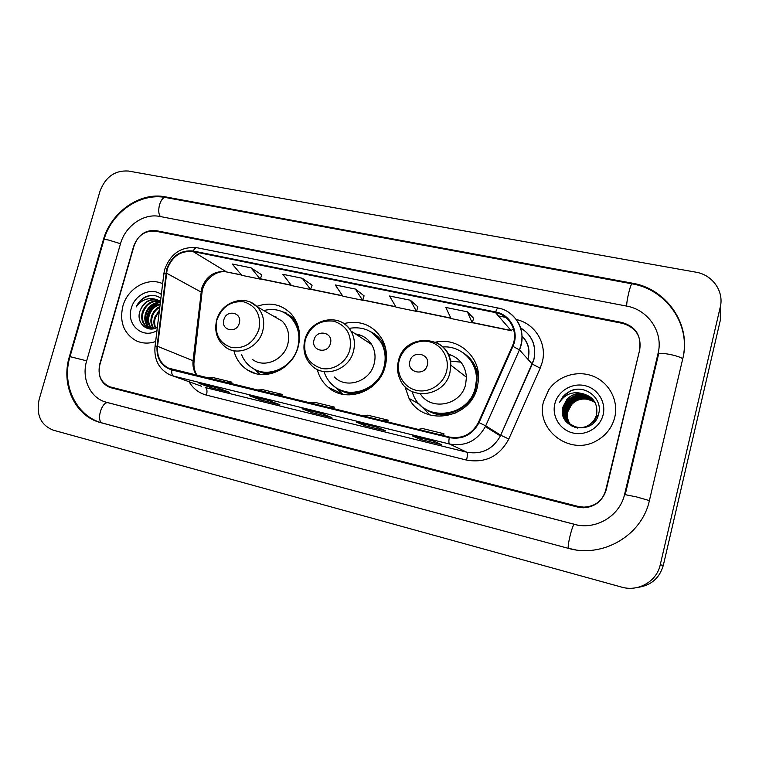 <?xml version="1.0" encoding="UTF-8"?>
<svg xmlns="http://www.w3.org/2000/svg" width="759" height="759" viewBox="0 0 759 759"><rect width="100%" height="100%" fill="white"/><g stroke="black" fill="none" stroke-linecap="round" stroke-linejoin="round"><path stroke-width="1.14" d="M404.86 386.397L409.025 398.39C422.953 426.786 470.608 419.414 477.373 386.957L478.464 380.107C480.684 356.635 457.981 336.968 435.685 342.138M317.253 369.472C319.074 376.625 322.708 382.564 328.154 387.261C346.057 403.779 379.472 391.729 385.249 366.123C387.545 356.796 386.635 348.039 382.508 339.861C373.58 325.25 360.705 319.814 343.893 323.562M233.971 351.094C236.22 359.368 240.812 365.705 247.728 370.126C265.223 381.853 292.832 369.149 298.268 346.455C301.285 333.704 298.866 322.784 290.991 313.685C281.352 304.217 269.938 301.788 256.76 306.408M622.342 323.325L155.5 231.172C145.121 230.3 137.844 235.337 133.66 246.277L99.771 364.045C97.484 375.107 100.843 382.688 109.846 386.796L578.149 506.414L583.88 507.145C595.379 506.452 602.826 500.655 606.223 489.754L639.752 349.605C641.507 336.076 635.71 327.319 622.342 323.325M624.6 494.318L658.081 353.343C663.565 332.233 648.214 309.719 626.517 306.067L159.713 216.438C143.793 213.032 125.311 225.954 120.548 243.601L86.678 360.8C81.251 378.409 90.131 397.934 105.871 402.118L577.504 525.095C598.225 529.014 620.141 514.83 624.6 494.318M720.253 307.11C724.276 291.399 712.464 274.758 695.832 272.168L128.423 171.041C114.989 170.168 105.529 176.847 100.046 191.078L39.155 399.386C36.005 414.784 40.692 425.04 53.225 430.163L621.564 587.096C638.139 592.067 656.753 581.46 660.235 564.848L720.253 307.11L720.348 320.118L663.328 565.294L660.235 564.848M637.569 587.438C651.004 585.54 659.59 578.159 663.328 565.294M682.834 358.4C691.553 324.463 666.582 288.657 632.048 283.126L165.32 196.847C139.95 191.638 110.852 212.178 103.262 240.072L69.42 356.512C60.635 384.747 75.056 416.293 100.719 422.64L568.045 548.264C602.409 558.425 641.991 535.626 649.419 500.475L682.834 358.4M122.854 306.209C119.362 321.769 123.651 333.22 135.738 340.554C141.971 343.561 148.603 343.893 155.633 341.559C148.603 343.893 141.971 343.561 135.738 340.554C123.651 333.22 119.362 321.769 122.854 306.209C127.55 288.268 147.777 276.684 162.644 283.676C147.777 276.684 127.55 288.268 122.854 306.209M543.634 401.283C535.237 429.3 569.421 456.102 595.967 441.102C605.71 435.827 611.972 427.915 614.743 417.355C618.794 400.733 609.344 382.764 593.529 376.369C577.751 369.851 558.33 375.733 548.871 389.623L543.634 401.283C535.237 429.3 569.421 456.102 595.967 441.102C605.71 435.827 611.972 427.915 614.743 417.355C618.794 400.733 609.344 382.764 593.529 376.369C577.751 369.851 558.33 375.733 548.871 389.623L543.634 401.283M167.179 269.255C172.065 256.343 180.708 250.451 193.09 251.561L495.504 312.594C509.887 315.07 518.701 331.797 512.581 345.535L478.436 422.383C472.051 434.29 462.373 439.176 449.423 437.042L168.451 368.124C160.424 363.694 156.79 356.417 157.559 346.294L167.179 269.255M166.686 269.151L157.037 346.275C156.363 358.504 161.287 366.398 171.809 369.937L449.262 437.658C462.544 439.85 472.459 434.841 479.014 422.63L512.913 346.351C519.649 332.195 510.636 314.549 495.655 311.987L193.241 251.011C180.557 249.882 171.705 255.925 166.686 269.151M473.625 318.306L467.383 311.835L445.78 307.442L451.083 318.543L472.221 322.907L473.635 318.258M417.905 306.883L410.401 300.241L389.547 296.001L396.046 307.177L416.463 311.389L417.915 306.845M261.798 274.891L251.011 267.832L232.216 264.009L241.808 275.327L260.252 279.132L261.808 274.843M312.082 285.194L302.31 278.268L282.87 274.312L291.503 285.583L310.573 289.521L312.101 285.147M364.092 295.858L355.411 289.065L335.279 284.967L342.888 296.2L362.612 300.27L364.102 295.811M639.543 348.798C641.308 335.269 635.501 326.522 622.143 322.528L155.956 230.613C145.567 229.749 138.29 234.778 134.106 245.717L99.865 364.747C97.579 375.819 100.947 383.409 109.97 387.507L577.59 507.059L583.197 507.799C594.752 507.154 602.238 501.357 605.663 490.409L639.79 349.453M434.271 441.311L441.491 444.632L420.344 439.414L412.64 435.989L434.271 441.311L412.64 435.989M269.084 400.619L279.872 404.737L260.811 400.031L249.645 395.828L269.084 400.619M217.795 387.972L229.588 392.318L211.173 387.773L199.01 383.342L217.795 387.972M377.223 427.26L385.724 430.865L365.307 425.827L356.36 422.118L377.223 427.26M322.205 413.702L331.882 417.573L312.167 412.706L302.063 408.74L322.205 413.702M312.167 412.706L312.537 411.331M365.307 425.827L365.677 424.423M211.173 387.773L211.543 386.445M260.811 400.031L261.181 398.674M420.344 439.414L420.714 437.981M355.411 289.065L362.612 300.27M302.31 278.268L310.573 289.521M251.011 267.832L260.252 279.132M410.401 300.241L416.463 311.389M467.383 311.835L472.221 322.907M328.476 407.545L334.254 407.052L314.53 402.251L308.524 402.678M334.254 407.052L333.894 408.864M275.84 394.708L282.206 394.386L263.136 389.747L256.57 390.003M282.206 394.386L281.855 396.17M224.987 382.308L231.884 382.147L213.45 377.659L206.353 377.764M231.884 382.147L231.542 383.902M382.991 420.837L388.143 420.154L367.717 415.192L362.318 415.799M388.143 420.154L387.764 422.004M439.48 434.613L443.958 433.731L422.791 428.588L418.057 429.385M443.958 433.731L443.569 435.609M155.348 328.267C153.679 324.88 153.432 321.256 154.627 317.395L159.447 310.108M155.842 328.087C154.4 324.805 154.248 321.351 155.377 317.736L159.352 310.848M153.46 328.666C150.823 325.061 150.216 320.848 151.62 316.038C153.081 311.759 155.832 308.562 159.883 306.456M153.925 328.619C151.534 325.042 151.013 320.962 152.379 316.38C153.679 312.471 156.155 309.425 159.788 307.253M151.648 328.675C148.033 325.07 147.009 320.402 148.584 314.662C150.728 308.922 154.599 305.336 160.196 303.913M152.094 328.694C148.726 325.08 147.815 320.516 149.352 315.013C151.316 309.625 154.912 306.105 160.13 304.463M151.032 329.008L150.32 328.619M149.95 328.4C145.273 324.947 143.793 319.909 145.519 313.277C148.356 306.143 153.318 302.452 160.405 302.196M150.367 328.495C145.956 324.994 144.599 320.032 146.288 313.628C148.954 306.835 153.641 303.145 160.358 302.556M154.485 328.533L147.36 327.376C142.284 324.008 140.633 318.837 142.417 311.873C146.06 303.315 152.094 299.777 160.519 301.266M152.028 328.97L148.138 327.708C143.072 324.34 141.421 319.178 143.195 312.234C146.62 304.036 152.388 300.431 160.5 301.427M160.88 298.268C156.145 294.966 150.956 294.52 145.301 296.94C141.202 299.15 138.176 302.48 136.212 306.94C141.667 299.53 148.479 297.082 156.639 299.568C148.764 298.733 143.233 302.48 140.064 310.82C144.172 301.56 150.69 298.183 159.618 300.678M156.639 299.568L160.519 301.209M161.335 294.483C151.392 286.836 134.836 294.464 131.354 308.135C125.918 324.558 142.597 339.482 156.961 330.611M140.064 310.82C135.529 322.528 147.104 333.305 157.35 327.414M136.212 306.94C139.808 300.023 145.064 296.171 151.99 295.393M147.445 325.431C145.605 315.478 149.286 307.907 158.489 302.727M146.838 324.34C145.491 315.232 148.916 308.126 157.122 303.021M239.275 323.182C242.605 312.461 226.457 308.941 223.867 319.748C220.489 330.402 236.647 334.083 239.275 323.182M252.747 359.662C264.578 368.381 284.046 359.851 287.813 344.083C289.938 335.042 288.088 327.395 282.253 321.161L273.212 315.972M241.533 354.548C243.791 360.307 247.425 364.823 252.443 368.087C268.022 378.855 292.917 367.593 297.784 347.233C300.498 335.725 298.249 325.896 291.029 317.765C283.43 310.336 274.35 307.936 263.771 310.545M299.492 333.647C298.439 327.651 295.944 322.547 291.997 318.344L285.839 313.533M276.153 317.006L274.578 316.75M256.58 370.231C264.474 373.694 272.595 373.494 280.934 369.624M259.976 374.367L254.312 369.168M330.412 343.495C333.77 332.423 316.607 328.675 314.046 339.842C310.64 350.838 327.803 354.747 330.412 343.495M334.377 377.024C346.246 389.462 370.145 381.578 374.187 363.618C375.876 356.721 375.022 350.354 371.635 344.51C367.83 338.514 362.451 334.994 355.497 333.96M324.074 371.796C325.801 377.081 328.694 381.54 332.755 385.174C348.59 400.391 378.855 389.803 384.045 366.768C386.141 358.229 385.23 350.25 381.312 342.84C373.817 330.867 363.087 326.047 349.102 328.372M383.428 371.474L384.832 367.242C386.919 358.732 386.008 350.772 382.1 343.381L372.641 333.049M369.975 342.129L367.641 341.901M361.493 335.601L357.062 334.985M339.747 389.728C354.263 395.752 367.166 392.526 378.466 380.022M342.878 394.319L335.089 387.024M427.326 365.079C430.695 353.637 412.441 349.662 409.907 361.199C406.482 372.565 424.746 376.72 427.326 365.079M420.363 393.864C431.055 411.378 461.244 405.249 465.647 384.301L466.443 377.204C465.409 365.183 459.261 357.461 448.009 354.036M411.881 391.464L414.044 396.72C425.884 422.839 469.261 416.776 475.362 387.441L476.386 380.297C477.477 361.626 460.979 345.506 442.867 346.948M427.032 409.926C444.698 420.875 471.254 409.12 475.95 387.887L476.975 380.762C477.107 370.145 473.293 361.455 465.533 354.7M460.95 362.185L450.353 361.066M452.089 355.421L448.284 354.614M429.983 415.078L419.357 404.111M570.218 424.442C567.409 420.344 566.575 415.96 567.694 411.293L571.48 404.357C575.996 399.784 581.451 398.114 587.855 399.367C581.498 398.2 576.09 399.927 571.641 404.528L567.922 411.539C566.812 416.131 567.628 420.467 570.351 424.537M569.686 424.053C566.565 419.85 565.588 415.268 566.755 410.315L570.569 403.323C578.576 396.34 586.764 396.141 595.151 402.735M569.819 424.148C566.774 419.974 565.834 415.439 566.992 410.562L570.796 403.589C578.709 396.644 586.859 396.407 595.227 402.887M572.751 426.719L569.734 424.253M569.62 424.129L569.288 423.769C565.92 419.471 564.838 414.746 566.043 409.566L569.876 402.555C578.149 395.411 586.489 395.335 594.914 402.308M569.174 423.645C565.711 419.347 564.592 414.575 565.806 409.319L569.648 402.289C578.007 395.097 586.394 395.059 594.838 402.166M597.409 415.277L593.187 423.086M577.713 428.114L568.785 423.332C565.076 418.968 563.842 414.053 565.094 408.56L568.946 401.502C577.571 394.168 586.119 394.244 594.582 401.739M568.671 423.209C564.867 418.845 563.586 413.873 564.848 408.304L568.709 401.236C577.428 393.855 586.024 393.978 594.496 401.596M575.294 427.621L568.908 423.437M583.671 393.94C577.125 392.754 571.555 394.528 566.973 399.281L563.14 406.511C556.072 428.683 593.595 436.909 598.547 414.262C603.443 398.665 585.113 384.016 570.483 390.885L563.026 396.511L559.563 402.251C565.455 393.674 573.491 390.904 583.671 393.94C593.614 397.251 597.931 404.035 596.631 414.291C595.673 418.323 593.434 421.653 589.923 424.281C578.111 433.579 559.478 421.33 563.88 407.289L567.76 400.173C576.849 392.593 585.635 392.887 594.136 401.046M589.923 424.281L590.132 424.518C578.339 433.797 559.734 421.568 564.127 407.545L567.998 400.439C576.992 392.906 585.73 393.153 594.221 401.179M563.14 406.511L567.049 399.367C573.832 391.407 587.912 392.289 593.842 400.629M554.838 403.816C551.641 416.368 560.076 430.049 573.026 432.991C585.929 436.131 600.151 427.554 603.139 414.727C606.318 401.947 597.504 388.276 584.572 385.572C571.679 382.669 557.837 391.227 554.838 403.816M587.855 399.367L593.756 401.625M559.563 402.251L563.083 396.568C566.612 392.697 570.815 390.335 575.701 389.471M104.002 239.654C111.592 212.245 140.263 192.35 166.012 197.596L632.124 283.857C630.757 282.87 626.298 301.2 626.725 306.105M682.739 358.808C680.918 357.347 676.705 355.895 670.083 354.462C662.579 353.068 658.66 352.973 658.328 354.178M649.391 500.589L636.412 496.889L624.97 494.621M575.331 549.801L568.614 548.359C566.508 548.453 572.58 523.34 574.383 524.497L573.823 524.317M102.75 423.133L102.683 423.114C95.643 421.786 101.772 400.505 108.509 402.849L106.535 402.298M568.045 548.264L102.683 423.114C76.213 416.549 61.251 384.737 69.999 356.645L86.668 360.829M70.037 356.512L103.85 240.148C103.442 239.389 105.027 239.36 108.613 240.053L120.52 243.724M166.012 197.596C160.718 195.983 156.145 211.6 160.462 216.581M632.285 283.885L632.048 283.126M102.721 423.124L100.719 422.64M69.98 356.702L69.42 356.512M103.793 240.356L103.262 240.072M166.572 197.701L165.32 196.847M658.461 354.643L658.081 353.343M527.856 359.197L528.188 357.982C529.991 349.576 527.97 342.356 522.135 336.332M193.09 251.561L226.173 271.703C214.436 270.593 206.287 276.086 201.723 288.202L193.052 360.601C192.482 366.17 193.687 371.104 196.676 375.401M516.414 319.577C534.867 323.4 547.296 343.419 542.287 362.071L540.209 368.134L508.805 439.015C499.517 456.311 485.428 463.341 466.557 460.096L206.486 395.135C198.934 393.115 193.137 388.655 189.076 381.749M512.913 346.351L519.422 349.89L532.277 364.083L533.947 359.206C536.471 345.639 532.059 335.212 520.693 327.926M155.026 346.578L163.792 274.198L165.889 273.079M449.262 437.658C448.673 441.273 448.778 443.398 449.584 444.024L173.583 376.113C172.056 375.344 171.468 373.286 171.809 369.937M479.014 422.63L485.694 425.827L485.352 426.586C477.25 440.903 465.324 446.719 449.584 444.024L466.794 452.212C481.614 454.774 492.819 449.347 500.399 435.941L532.277 364.083L540.209 368.134M508.966 312.528C521.471 322.091 524.953 334.548 519.422 349.89L485.703 425.827L500.731 435.23L508.805 439.015M201.619 386.265L169.637 374.747C158.992 369.149 154.105 359.908 154.969 347.015L157.037 346.275M495.655 311.987C496.585 309.321 497.42 308.002 498.16 308.04L197.046 247.747C195.651 247.567 194.38 248.658 193.241 251.011M498.388 315.915L505.807 317.414M206.486 395.135C207.406 391.122 207.036 388.599 205.385 387.564L466.794 452.212C467.639 453.104 467.553 455.732 466.557 460.096M495.504 312.594L511.044 330.497L472.345 322.509M450.865 318.078L416.587 311M395.781 306.712L362.736 299.89M342.575 295.725L310.697 289.151M291.143 285.118L260.384 278.771M241.409 274.853L226.998 272.045C216.685 269.388 203.298 279.986 202.008 292.557L166.401 273.088M157.559 346.294L194.086 361.161C193.479 366.673 194.494 371.455 197.141 375.515M192.928 362.128L194.086 361.161L202.008 292.557L200.755 293.98M513.501 328.875L511.044 330.497M258.914 329.378C261.314 315.213 256.362 306.048 244.047 301.873C231.03 300.602 221.979 306.645 216.884 319.994C214.38 333.951 219.228 343.125 231.429 347.527C244.55 349.007 253.715 342.954 258.914 329.378M216.609 320.298C214.095 331.73 217.188 340.763 225.888 347.413C238.25 356.569 258.734 347.489 262.766 330.839C265.033 321.285 263.126 313.23 257.026 306.674L250.84 302.405M255.214 369.624C259.853 372.527 264.986 373.921 270.602 373.789M296.883 322.85C293.724 318.211 289.615 314.852 284.559 312.774M349.88 349.7C352.195 335.07 346.806 325.564 333.704 321.18C319.918 319.786 310.45 325.972 305.279 339.738C302.841 354.149 308.116 363.665 321.095 368.295C333.002 371.17 346.597 362.441 349.88 349.7M304.795 340.089C302.547 350.013 304.795 358.466 311.56 365.44C323.979 378.551 349.187 370.136 353.504 351.132C355.307 343.836 354.434 337.11 350.886 330.943C348.466 326.968 345.203 323.979 341.104 321.968M337.622 388.636C344.055 392.991 351.227 394.614 359.149 393.494M385.534 348.02C382.583 340.582 377.612 335.155 370.648 331.74M446.558 371.303C450.011 358.172 441.653 344.292 428.949 341.683C416.283 338.875 402.412 347.783 399.139 360.705C395.676 373.589 403.646 387.498 416.359 390.354C429.025 393.409 443.284 384.471 446.558 371.303M398.371 361.094C396.881 367.242 397.355 373.162 399.813 378.855C408.219 401.331 444.793 397.185 449.926 372.688L450.789 365.164C450.21 355.146 445.694 347.726 437.26 342.916M423.864 407.972C433.759 415.477 444.736 416.995 456.795 412.526M478.322 381.673C478.35 368.817 473.104 359.064 462.582 352.404M419.414 404.215L409.025 398.39M342.432 394.016L328.154 387.261M255.726 373.561L247.728 370.126M578.054 525.285L108.509 402.849M658.499 354.472L625.245 494.517M632.124 283.857C664.533 289.16 688.982 321.332 683.717 353.874M108.338 402.801L106.355 402.251M527.885 359.225L528.236 358.03C530.209 349.529 528.179 342.262 522.135 336.218M520.702 327.954C532.192 335.222 536.622 345.649 533.985 359.244L500.399 435.941L485.352 426.586L519.422 349.89C527.458 332.613 516.319 311.114 498.16 308.04M164.712 269.445L163.868 273.582M164.817 269.075C170.822 253.383 181.572 246.277 197.046 247.747M168.451 368.124L171.477 369.244M511.452 330.763L472.288 322.679M450.95 318.277L416.53 311.171M395.894 306.902L362.688 300.052M342.707 295.925L310.649 289.312M291.295 285.318L260.328 278.923M241.58 275.052L226.998 272.045M322.252 413.721L302.167 408.769M269.141 400.638L249.758 395.856M217.852 388.001L199.133 383.38M377.27 427.279L356.455 422.146M151.155 329.008L150.453 328.704M148.138 327.708L147.36 327.376M282.253 321.161L257.026 306.674C244.91 293.913 221.106 301.987 216.695 320.013M291.997 318.344L291.029 317.765M283.041 312.006L285.934 312.566M371.635 344.51L350.886 330.943C340.478 312.205 309.786 318.372 304.89 339.757M382.1 343.381L381.312 342.84M466.443 377.204L450.789 365.164C451.055 334.89 404.727 331.522 398.466 360.724M476.975 380.762L476.386 380.297"/></g></svg>
